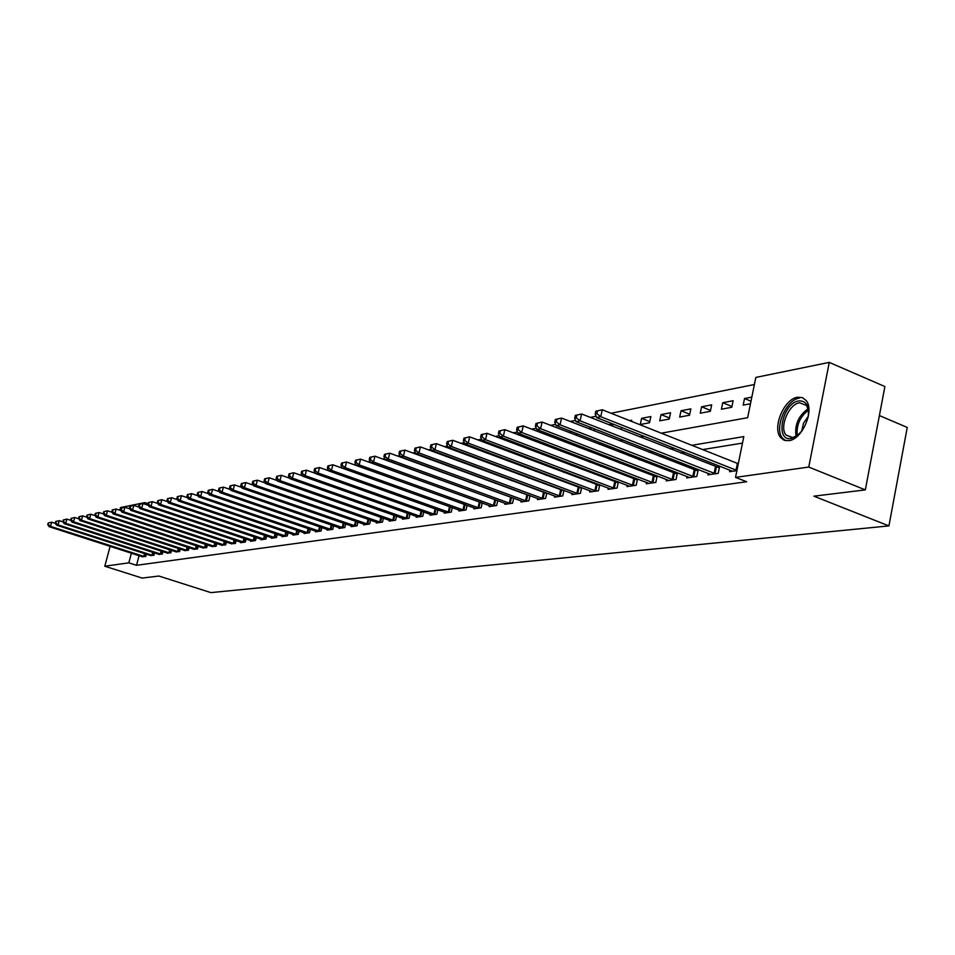 <?xml version="1.0" encoding="UTF-8"?>
<svg xmlns="http://www.w3.org/2000/svg" width="955" height="955" viewBox="0 0 955 955"><rect width="100%" height="100%" fill="white"/><g stroke="black" fill="none" stroke-linecap="round" stroke-linejoin="round"><path stroke-width="1.43" d="M788.878 440.673L784.294 440.279L780.689 437.605C771.903 428.031 784.007 398.927 797.497 397.244L802.463 397.626L806.295 400.67C814.663 410.674 802.081 439.527 788.878 440.673M879.388 415.568L907.25 427.434L888.926 525.907L210.864 592.613L158.864 576.032L142.164 578.073L104.799 566.22L110.123 546.332M119.781 510.257L120.497 507.571L144.814 502.593L144.432 504.037M148.025 503.667L144.814 502.593M754.39 384.531L611.057 413.252M596.075 416.249L590.309 417.407M575.543 420.367L570.171 421.442M555.619 424.354L550.629 425.357M536.28 428.234L531.649 429.165M517.503 431.994L513.205 432.854M499.262 435.647L495.287 436.447M481.523 439.205L477.87 439.933M464.285 442.654L460.919 443.335M447.525 446.021L444.433 446.642M431.206 449.292L428.377 449.853M415.33 452.467L412.751 452.98M399.858 455.571L397.531 456.036M384.805 458.579L382.692 459.009M370.122 461.528L368.236 461.898M355.821 464.393L354.138 464.727M341.866 467.186L340.386 467.484M328.269 469.908L326.968 470.17M314.995 472.57L313.873 472.797M302.043 475.16L301.088 475.351M289.389 477.703L288.613 477.858M277.046 480.174L276.413 480.293M661.242 433.188L747.646 417.693L755.835 377.428L829.262 362.387L808.766 467.055L735.517 477.381L743.802 436.602L691.754 445.305M808.766 467.055L865.326 489.891L884.891 386.548L829.262 362.387M429.81 459.271L430.454 458.949M446.463 455.857L445.245 456.096M450.032 457.875L450.175 457.242M462.924 452.694L461.444 452.98M464.727 454.198L464.906 453.434M479.828 449.447L478.097 449.781M479.78 450.414L479.995 449.507M487.384 453.255L489.127 452.933M486.704 453.004L486.907 452.097M504.586 450.02L506.592 449.638M502.306 449.16L502.545 448.11M522.266 446.701L524.57 446.26M518.302 445.197L518.577 443.991M540.435 443.275L541.998 442.38M534.716 441.079L535.027 439.706M551.548 436.829L552.42 435.48M558.699 439.587L559.045 438.035M568.822 432.424L571.902 431.732M576.163 435.277L576.557 433.534M591.981 427.864L588.375 428.568M594.106 430.8L594.523 428.867M612.68 423.889L608.693 424.653M612.525 426.169L612.991 424.008M621.502 427.374L621.347 428.055L622.624 427.816M631.446 421.346L631.685 420.236L629.632 420.63M640.268 424.498L649.531 422.743L650.856 416.547L641.593 418.326L640.268 424.498M659.714 420.833L669.24 419.042L670.565 412.751L661.039 414.589L659.714 420.833M679.697 417.072L689.498 415.234L690.835 408.859L681.034 410.734L679.697 417.072M700.254 413.205L710.329 411.307L711.678 404.848L701.591 406.782L700.254 413.205M721.407 409.229L731.781 407.272L733.13 400.718L722.756 402.712L721.407 409.229M751.836 397.113L744.53 398.522L743.181 405.123L750.487 403.75M139.072 555.655L136.529 565.3L746.643 481.75L735.517 477.381M742.489 443.096L702.582 449.602M685.081 452.455L680.963 453.124M663.689 455.941L659.965 456.55M642.93 459.319L639.564 459.868M622.767 462.614L619.747 463.103M603.166 465.801L600.48 466.243M584.126 468.917L581.75 469.299M565.599 471.925L563.522 472.271M547.573 474.874L545.783 475.16M530.037 477.727L528.509 477.978M512.966 480.508L511.689 480.723M496.337 483.218L495.299 483.385M480.138 485.856L479.326 485.988M141.937 556.574L145.709 556.49L146.318 554.163M150.102 555.38L153.946 555.297L154.567 552.909M158.423 554.163L162.326 554.079L162.971 551.644M166.886 552.921L170.873 552.838L171.518 550.355M175.517 551.656L179.576 551.572L180.232 549.041M184.303 550.367L188.445 550.283L189.114 547.693M193.268 549.053L197.482 548.97L198.163 546.332M202.388 547.716L206.686 547.633L207.39 544.935M211.7 546.356L216.081 546.272L216.785 543.514M221.178 544.971L225.655 544.887L226.371 542.058M230.859 543.55L235.407 543.467L236.148 540.578M240.72 542.106L240.565 542.715L245.363 542.022L246.115 539.074M250.783 540.625L250.616 541.258L255.522 540.542L256.286 537.522M261.049 539.121L260.882 539.766L265.884 539.038L266.66 535.958M271.518 537.581L271.363 538.25L276.461 537.498L277.248 534.346M282.214 536.018L282.047 536.698L287.264 535.934L288.064 532.699M293.137 534.418L292.958 535.11L298.282 534.334L299.106 531.028M304.287 532.783L304.108 533.487L309.539 532.699L310.375 529.309M315.663 531.111L315.496 531.84L321.047 531.028L321.895 527.554M327.302 529.404L327.123 530.144L332.794 529.321L333.665 525.763M339.192 527.661L339.001 528.425L344.803 527.578L345.686 523.925M351.333 525.883L351.142 526.659L357.075 525.799L357.982 522.051M363.76 524.056L363.557 524.856L369.621 523.973L370.552 520.129M376.449 522.194L376.258 523.006L382.454 522.11L383.397 518.171M389.449 520.284L389.246 521.12L395.585 520.2L396.552 516.154M402.735 518.326L402.533 519.198L409.015 518.255L410.005 514.1M416.332 516.333L416.129 517.216L422.767 516.261L423.769 511.987M430.251 514.291L430.037 515.199L436.841 514.208L437.868 509.827M444.505 512.19L444.29 513.133L451.249 512.119L452.3 507.606M459.104 510.042L458.889 511.009L466.016 509.97L467.091 505.338M474.062 507.845L473.835 508.836L481.141 507.774L482.239 502.999M489.39 505.589L489.163 506.616L496.648 505.529L497.77 500.611M505.111 503.285L504.873 504.336L512.549 503.213L513.695 498.152M512.417 497.686L511.761 497.782M521.215 500.909L520.976 501.996L528.855 500.85L530.025 495.633M528.903 495.215L528.019 495.347M537.749 498.474L537.498 499.596L545.58 498.415L546.785 493.043M545.818 492.685L544.696 492.852M554.712 495.979L554.449 497.125L562.746 495.92L563.975 490.381M563.187 490.094L561.803 490.297M572.117 493.413L571.854 494.606L580.377 493.365L581.631 487.647M581.034 487.42L579.375 487.671M589.987 490.786L589.724 492.004L598.475 490.739L599.752 484.83M599.358 484.686L597.424 484.973M608.347 488.077L608.072 489.342L617.061 488.041L618.374 481.941M618.183 481.869L615.951 482.203M627.22 485.295L626.934 486.596L636.173 485.259L637.522 478.968L635.003 479.35M646.607 482.442L646.32 483.791L655.822 482.406L657.171 476.032L654.581 476.414M666.554 479.494L666.256 480.89L676.033 479.47L677.382 473.012L674.719 473.405M687.063 476.473L686.764 477.918L696.816 476.45L698.177 469.896L695.443 470.302M708.18 473.358L707.87 474.85L718.22 473.346L719.581 466.697L716.763 467.114M729.918 470.147L729.596 471.686L736.89 470.636M865.326 489.891L813.899 496.17L888.926 525.907M136.529 565.3L128.83 562.841L104.799 566.22M131.396 553.184L128.83 562.841M674.326 448.217L670.231 448.898M653.041 451.775L649.328 452.395M632.377 455.225L629.035 455.786M612.31 458.579L609.314 459.08M592.816 461.838L590.142 462.292M573.86 465.013L571.496 465.407M555.44 468.093L553.363 468.439M537.51 471.09L535.719 471.388M520.057 474.002L518.541 474.265M503.07 476.843L501.805 477.058M486.537 479.613L485.51 479.78M470.421 482.299L469.621 482.442M442.308 472.439L443.096 472.295M457.946 469.633L458.961 469.442M473.99 466.756L475.244 466.529M490.476 463.796L491.968 463.533M507.392 460.764L509.158 460.453M524.784 457.648L526.814 457.278M542.655 454.449L544.983 454.031M561.027 451.154L563.665 450.676M579.924 447.764L582.884 447.227M599.37 444.278L602.665 443.681M619.389 440.685L623.054 440.028M640.005 436.996L644.052 436.268M751 401.207L744.53 398.522M731.948 406.496L722.756 402.712M710.52 410.423L701.591 406.782M689.701 414.243L681.034 410.734M669.467 417.968L661.039 414.589M649.782 421.597L641.593 418.326M576.187 435.17L568.846 432.317M558.973 438.357L551.823 435.599M435.731 461.217L429.869 459.057M783.148 438.894L783.005 439.658M48.216 522.982L47.75 524.653L48.347 524.534L48.216 522.982L51.689 522.194L50.543 526.384L144.647 556.646M48.347 524.534L50.543 526.384L49.051 526.671L142.856 556.908M48.801 522.863L51.689 522.194L55.402 523.4M47.75 524.653L49.051 526.671M55.7 521.454L55.247 523.149L55.844 523.018L56.309 521.335L55.7 521.454L59.222 520.654L58.064 524.88L152.86 555.452M55.844 523.018L58.064 524.88L56.548 525.178L151.045 555.715M56.309 521.335L59.222 520.654L63.066 521.908M55.247 523.149L56.548 525.178M63.34 519.902L62.875 521.597L63.484 521.478L63.949 519.771L63.34 519.902L66.886 519.09L65.728 523.352L161.228 554.234M63.484 521.478L65.728 523.352L64.176 523.662L159.378 554.509M63.949 519.771L66.886 519.09L70.873 520.38M62.875 521.597L64.176 523.662M71.112 518.314L70.646 520.033L71.279 519.902L71.744 518.183L71.112 518.314L74.705 517.491L73.535 521.8L169.751 553.005M71.279 519.902L73.535 521.8L71.959 522.11L167.865 553.279M71.744 518.183L74.705 517.491L78.823 518.84M70.646 520.033L71.959 522.11M79.038 516.691L78.573 518.434L79.205 518.302L79.683 516.56L79.038 516.691L82.667 515.867L81.497 520.212L178.43 551.739M79.205 518.302L81.497 520.212L79.886 520.523L176.52 552.026M79.683 516.56L82.667 515.867L86.929 517.264M78.573 518.434L79.886 520.523M802.427 430.347L797.019 435.898L791.277 438.476C774.565 441.95 782.36 403.07 798.726 400.921C806.414 400.587 809.542 406.102 808.073 417.466M808.539 410.781L806.581 405.493L799.574 402.771C788.77 404.061 779.041 427.351 786.061 435.062L792.686 437.545L797.795 435.301M799.275 398.139C785.858 399.799 773.825 428.711 782.563 438.226L785.607 440.649M801.627 431.409L803.537 423.196L808.3 416.177M87.12 515.043L86.642 516.798L87.299 516.667L87.776 514.912L87.12 515.043L90.785 514.208L89.603 518.589L187.276 550.462M87.299 516.667L89.603 518.589L87.967 518.911L185.318 550.737M87.776 514.912L90.785 514.208L95.202 515.652M86.642 516.798L87.967 518.911M95.357 513.36L94.879 515.127L95.536 514.996L96.013 513.229L95.357 513.36L99.069 512.525L97.876 516.942L196.3 549.149M95.536 514.996L97.876 516.942L96.204 517.276L194.295 549.435M96.013 513.229L99.069 512.525L103.629 514.017M94.879 515.127L96.204 517.276M103.749 511.653L103.271 513.432L103.952 513.301L104.429 511.51L103.749 511.653L107.509 510.794L106.303 515.258L205.48 547.812M103.952 513.301L106.303 515.258L104.608 515.605L203.451 548.11M104.429 511.51L107.509 510.794L112.224 512.358M103.271 513.432L104.608 515.605M112.308 509.898L111.831 511.701L112.523 511.57L113 509.767L112.308 509.898L116.116 509.039L114.898 513.551L214.851 546.451M112.523 511.57L114.898 513.551L113.168 513.897L212.774 546.749M113 509.767L116.116 509.039L120.987 510.65M111.831 511.701L113.168 513.897M121.046 508.12L120.557 509.946L121.261 509.803L121.751 507.976L121.046 508.12L124.89 507.248L123.672 511.796L224.389 545.066M121.261 509.803L123.672 511.796L121.906 512.155L222.276 545.377M121.751 507.976L124.89 507.248L129.94 508.92M120.557 509.946L121.906 512.155M129.952 506.305L129.462 508.144L130.19 508L130.68 506.162L129.952 506.305L133.843 505.422L132.614 510.018L234.13 543.658M130.19 508L132.614 510.018L130.811 510.376L231.97 543.968M130.68 506.162L133.843 505.422L139.06 507.153M129.462 508.144L130.811 510.376M139.048 504.443L138.547 506.305L139.287 506.15L139.776 504.3L139.048 504.443L142.987 503.548L141.746 508.191L244.062 542.213M139.287 506.15L141.746 508.191L139.908 508.561L241.866 542.524M139.776 504.3L142.987 503.548L148.383 505.35M138.547 506.305L139.908 508.561M148.323 502.557L147.822 504.431L148.574 504.276L149.076 502.402L148.323 502.557L152.311 501.65L151.069 506.341L254.185 540.733M148.574 504.276L151.069 506.341L149.183 506.711L251.941 541.067M149.076 502.402L152.311 501.65L157.885 503.524M147.822 504.431L149.183 506.711M157.802 500.623L157.3 502.509L158.064 502.354L158.566 500.468L157.802 500.623L161.825 499.704L160.583 504.443L264.523 539.241M158.064 502.354L160.583 504.443L158.661 504.825L262.231 539.575M158.566 500.468L161.825 499.704L167.603 501.65M157.3 502.509L158.661 504.825M167.471 498.641L166.97 500.563L167.746 500.396L168.247 498.486L167.471 498.641L171.554 497.722L170.288 502.509L275.076 537.701M167.746 500.396L170.288 502.509L168.331 502.903L272.736 538.047M168.247 498.486L171.554 497.722L177.523 499.728M166.97 500.563L168.331 502.903M177.344 496.636L176.842 498.57L177.642 498.403L178.143 496.469L177.344 496.636L181.474 495.693L180.209 500.527L285.843 536.137M177.642 498.403L180.209 500.527L178.215 500.933L283.456 536.483M178.143 496.469L181.474 495.693L187.646 497.782M176.842 498.57L178.215 500.933M187.431 494.571L186.917 496.528L187.741 496.361L188.254 494.404L187.431 494.571L191.621 493.616L190.343 498.51L296.838 534.549M187.741 496.361L190.343 498.51L188.302 498.916L294.403 534.895M188.254 494.404L191.621 493.616L197.995 495.788M186.917 496.528L188.302 498.916M197.745 492.47L197.231 494.439L198.067 494.272L198.58 492.303L197.745 492.47L201.982 491.503L200.693 496.445L308.059 532.914M198.067 494.272L200.693 496.445L198.604 496.863L305.576 533.272M198.58 492.303L201.982 491.503L208.572 493.759M197.231 494.439L198.604 496.863M208.274 490.321L207.76 492.314L208.608 492.147L209.133 490.142L208.274 490.321L212.571 489.342L211.282 494.332L319.531 531.255M208.608 492.147L211.282 494.332L209.145 494.762L316.988 531.613M209.133 490.142L212.571 489.342L219.387 491.682M207.76 492.314L209.145 494.762M219.041 488.124L218.528 490.142L219.399 489.963L219.913 487.945L219.041 488.124L223.398 487.134L222.097 492.183L331.242 529.548M219.399 489.963L222.097 492.183L219.913 492.613L328.651 529.93M219.913 487.945L223.398 487.134L230.442 489.557M218.528 490.142L219.913 492.613M230.06 485.868L229.534 487.91L230.418 487.73L230.943 485.689L230.06 485.868L234.464 484.877L233.151 489.975L343.215 527.805M230.418 487.73L233.151 489.975L230.919 490.416L340.565 528.199M230.943 485.689L234.464 484.877L241.746 487.384M229.534 487.91L230.919 490.416M241.317 483.576L240.791 485.641L241.699 485.45L242.224 483.385L241.317 483.576L245.781 482.562L244.468 487.719L355.463 526.026M241.699 485.45L244.468 487.719L242.188 488.172L352.741 526.42M242.224 483.385L245.781 482.562L253.314 485.176M240.791 485.641L242.188 488.172M252.836 481.225L252.299 483.314L253.23 483.123L253.767 481.034L252.836 481.225L257.361 480.198L256.036 485.415L367.973 524.211M253.23 483.123L256.036 485.415L253.708 485.88L365.204 524.617M253.767 481.034L257.361 480.198L265.156 482.908M252.299 483.314L253.708 485.88M264.619 478.813L264.081 480.926L265.036 480.735L265.574 478.622L264.619 478.813L269.215 477.775L267.878 483.051L380.77 522.349M265.036 480.735L267.878 483.051L265.49 483.528L377.929 522.767M265.574 478.622L269.215 477.775L277.272 480.592M264.081 480.926L265.49 483.528M276.687 476.354L276.15 478.491L277.117 478.288L277.654 476.151L276.687 476.354L281.343 475.304L279.994 480.64L393.854 520.451M277.117 478.288L279.994 480.64L277.547 481.129L390.953 520.881M277.654 476.151L281.343 475.304L289.675 478.228M276.15 478.491L277.547 481.129M289.031 473.835L288.494 475.996L289.496 475.793L290.034 473.632L289.031 473.835L293.758 472.761L292.409 478.169L407.248 518.505M289.496 475.793L292.409 478.169L289.902 478.67L404.275 518.935M290.034 473.632L293.758 472.761L302.377 475.805M288.494 475.996L289.902 478.67M301.685 471.257L301.135 473.441L302.162 473.226L302.711 471.042L301.685 471.257L306.471 470.17L305.111 475.638L420.952 516.524M302.162 473.226L305.111 475.638L302.544 476.139L417.92 516.953M302.711 471.042L306.471 470.17L315.377 473.334M301.135 473.441L302.544 476.139M314.637 468.607L314.088 470.815L315.138 470.612L315.687 468.392L314.637 468.607L319.507 467.508L318.134 473.035L434.991 514.482M315.138 470.612L318.134 473.035L315.508 473.561L431.875 514.936M315.687 468.392L319.507 467.508L328.711 470.791M314.088 470.815L315.508 473.561M327.911 465.897L327.362 468.141L328.436 467.914L328.986 465.682L327.911 465.897L332.853 464.787L331.469 470.373L449.351 512.393M328.436 467.914L331.469 470.373L328.771 470.911L446.176 512.859M328.986 465.682L332.853 464.787L342.379 468.201L345.149 467.652L464.07 510.257M327.362 468.141L328.771 470.911M460.811 510.734L342.379 468.201L340.959 465.383L342.069 465.169L342.618 462.9L341.52 463.127L340.959 465.383M341.52 463.127L346.534 461.993L465.539 504.777M342.618 462.9L346.534 461.993L345.149 467.652L342.069 465.169M355.475 460.274L354.914 462.566L356.048 462.339L356.609 460.047L355.475 460.274L360.56 459.128L359.164 464.858L479.159 508.06M356.048 462.339L359.164 464.858L356.334 465.419L475.805 508.549M356.609 460.047L360.56 459.128L481.595 502.772M354.914 462.566L356.334 465.419M369.776 457.361L369.215 459.677L370.373 459.439L370.946 457.123L369.776 457.361L374.945 456.192L373.536 461.993L494.606 505.816M370.373 459.439L373.536 461.993L370.636 462.566L491.18 506.317M370.946 457.123L374.945 456.192L497.77 500.635M369.215 459.677L370.636 462.566M384.459 454.365L383.898 456.705L385.08 456.466L385.653 454.114L384.459 454.365L389.712 453.171L388.291 459.057L510.459 503.524M385.08 456.466L388.291 459.057L385.307 459.642L506.938 504.025M385.653 454.114L389.712 453.171L513.671 498.283M383.898 456.705L385.307 459.642M399.524 451.285L398.951 453.661L400.181 453.422L400.754 451.035L399.524 451.285L404.86 450.08L403.44 456.036L526.706 501.16M400.181 453.422L403.44 456.036L400.372 456.645L523.101 501.685M400.754 451.035L404.86 450.08L529.977 495.86M398.951 453.661L400.372 456.645M414.995 448.122L414.422 450.533L415.676 450.283L416.249 447.871L414.995 448.122L420.415 446.904L418.982 452.933L543.383 498.737M415.676 450.283L418.982 452.933L415.843 453.565L539.682 499.274M416.249 447.871L420.415 446.904L546.702 493.377M414.422 450.533L415.843 453.565M430.884 444.887L430.299 447.322L431.588 447.071L432.173 444.624L430.884 444.887L436.387 443.645L434.943 449.757L560.49 496.254M431.588 447.071L434.943 449.757L431.72 450.39L556.693 496.803M432.173 444.624L436.387 443.645L563.88 490.834M430.299 447.322L431.72 450.39M447.203 441.556L446.618 444.027L447.943 443.765L448.528 441.282L447.203 441.556L452.801 440.291L451.345 446.486L578.05 493.699M447.943 443.765L451.345 446.486L448.026 447.143L574.158 494.272M448.528 441.282L452.801 440.291L581.5 488.22M446.618 444.027L448.026 447.143M463.975 438.13L463.39 440.637L464.751 440.362L465.336 437.856L463.975 438.13L469.669 436.841L468.213 443.12L596.087 491.085M464.751 440.362L468.213 443.12L464.799 443.8L592.088 491.658M465.336 437.856L469.669 436.841L599.597 485.534M463.39 440.637L464.799 443.8M481.213 434.609L480.628 437.151L482.024 436.877L482.621 434.322L481.213 434.609L487.014 433.307L485.546 439.67L614.614 488.387M482.024 436.877L485.546 439.67L482.036 440.362L610.508 488.984M482.621 434.322L487.014 433.307L618.195 482.788M480.628 437.151L482.036 440.362M498.952 430.992L498.367 433.57L499.799 433.284L500.396 430.693L498.952 430.992L504.849 429.655L503.369 436.113L633.654 485.629M499.799 433.284L503.369 436.113L499.763 436.829L629.429 486.238M500.396 430.693L504.849 429.655L637.307 479.947M498.367 433.57L499.763 436.829M517.204 427.267L516.607 429.881L518.088 429.583L518.684 426.969L517.204 427.267L523.209 425.906L521.717 432.46L653.232 482.788M518.088 429.583L521.717 432.46L518.004 433.2L648.887 483.409M518.684 426.969L523.209 425.906L656.956 477.034M516.607 429.881L518.004 433.2M535.994 423.435L535.397 426.085L536.925 425.775L537.522 423.125L535.994 423.435L542.106 422.05L540.602 428.688L673.371 479.864M536.925 425.775L540.602 428.688L536.782 429.452L668.894 480.508M537.522 423.125L542.106 422.05L677.167 474.05M535.397 426.085L536.782 429.452M555.344 419.484L554.736 422.17L556.311 421.859L556.908 419.161L555.344 419.484L561.564 418.075L560.06 424.808L694.082 476.855M556.311 421.859L560.06 424.808L556.12 425.596L689.474 477.524M556.908 419.161L561.564 418.075L697.962 470.97M554.736 422.17L556.12 425.596M575.268 415.413L574.671 418.147L576.283 417.813L576.892 415.091L575.268 415.413L581.607 413.981L580.103 420.821L715.402 473.752M576.283 417.813L580.103 420.821L576.044 421.632L710.663 474.444M576.892 415.091L581.607 413.981L719.354 467.795M574.671 418.147L576.044 421.632M595.813 411.223L595.204 413.993L596.875 413.658L597.484 410.877L595.813 411.223L602.271 409.767L600.755 416.702L736.926 470.457M596.875 413.658L600.755 416.702L596.577 417.538L732.473 471.269M597.484 410.877L602.271 409.767L738.287 463.724M595.204 413.993L596.577 417.538M143.787 556.407L144.539 553.578M144.42 556.586L145.16 553.781M152 555.213L152.764 552.324M152.633 555.392L153.385 552.527M160.368 553.995L161.132 551.047M161.001 554.175L161.765 551.25M168.88 552.754L169.668 549.746M169.524 552.945L170.3 549.961M177.558 551.501L178.358 548.421M178.203 551.68L178.991 548.636M796.016 436.399C794.465 424.88 798.499 415.664 808.121 408.764M808.443 410.173C799.956 416.702 796.231 425.19 797.282 435.647M186.392 550.211L187.204 547.072M187.037 550.39L187.849 547.287M195.405 548.898L196.229 545.699M196.05 549.089L196.873 545.902M204.573 547.561L205.421 544.29M205.241 547.752L206.077 544.505M213.932 546.2L214.791 542.858M214.6 546.391L215.448 543.073M223.47 544.804L224.353 541.389M224.15 545.007L225.01 541.616M233.199 543.395L234.094 539.897M233.88 543.586L234.763 540.124M243.119 541.951L244.026 538.369M243.812 542.142L244.707 538.596M253.242 540.47L254.173 536.817M253.935 540.673L254.854 537.044M263.568 538.966L264.511 535.23M264.272 539.169L265.204 535.457M274.109 537.438L275.076 533.606M274.813 537.641L275.768 533.845M284.877 535.862L285.855 531.947M285.581 536.077L286.548 532.186M295.859 534.263L296.85 530.252M296.575 534.478L297.554 530.491M307.08 532.627L308.095 528.521M307.796 532.842L308.799 528.772M318.528 530.968L319.567 526.754M319.257 531.183L320.283 527.005M330.239 529.261L331.301 524.952M330.979 529.476L332.018 525.19M342.2 527.518L343.287 523.101M342.94 527.733L344.015 523.352M354.436 525.739L355.535 521.203M355.176 525.954L356.275 521.454M366.935 523.913L368.057 519.269M367.687 524.14L368.797 519.52M379.72 522.051L380.866 517.276M380.484 522.278L381.618 517.538M392.803 520.153L393.973 515.246M393.567 520.38L394.725 515.521M406.185 518.195L407.379 513.169M406.961 518.434L408.143 513.444M419.878 516.201L421.095 511.032M420.666 516.44L421.871 511.307M433.892 514.16L435.146 508.848M434.692 514.399L435.922 509.134M448.253 512.071L449.53 506.616M449.053 512.31L450.318 506.89M462.96 509.934L464.237 504.395M463.772 510.173L465.049 504.646M478.025 507.738L479.315 502.139M478.849 507.988L480.138 502.39M493.472 505.482L494.774 499.823M494.296 505.744L495.597 500.074M509.313 503.178L510.603 497.448M510.137 503.44L511.438 497.698M525.548 500.814L526.85 495.012M526.384 501.077L527.697 495.275M542.201 498.391L543.514 492.505M543.061 498.653L544.374 492.768M559.296 495.896L560.621 489.939M560.155 496.17L561.48 490.213M576.844 493.341L578.181 487.313M577.715 493.616L579.04 487.587M594.87 490.715L596.207 484.603M595.753 490.989L597.078 484.877M613.385 488.017L614.722 481.833M614.28 488.303L615.617 482.108M632.413 485.247L633.762 478.968M633.308 485.534L634.657 479.255M651.979 482.406L653.327 476.044M652.886 482.693L654.235 476.33M672.093 479.47L673.442 473.023M673.012 479.768L674.361 473.31M692.793 476.461L694.154 469.92M693.724 476.76L695.073 470.218M714.089 473.358L715.462 466.72M715.032 473.656L716.393 467.019M736.03 470.158L737.403 463.426M792.268 437.605L786.061 435.062"/></g></svg>
